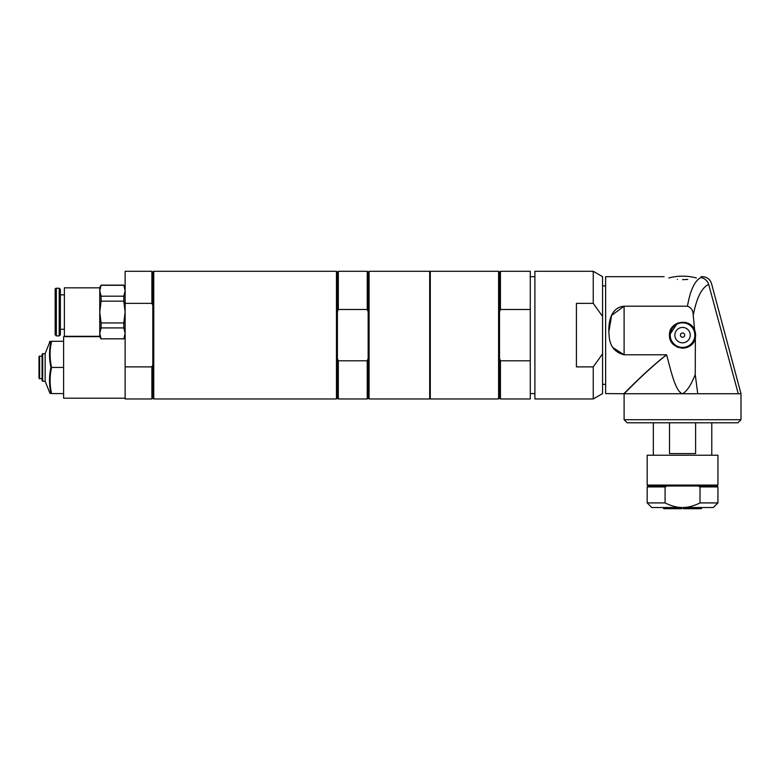 <?xml version="1.0" encoding="UTF-8"?>
<svg xmlns="http://www.w3.org/2000/svg" width="780" height="780" viewBox="0 0 780 780"><rect width="100%" height="100%" fill="white"/><g stroke="black" fill="none" stroke-linecap="round" stroke-linejoin="round"><path stroke-width="1.17" d="M682.549 279.669L687.755 279.425L682.549 279.669M429.683 398.96L429.683 271.294L369.086 271.294L369.086 398.96L429.683 398.96M367.234 309.475L367.234 271.294L338.315 271.294L338.315 309.475L367.234 309.475L368.16 311.863L368.16 272.22L367.234 271.294M369.086 398.96L368.16 398.034L368.16 358.39L367.234 360.789L338.315 360.789L337.399 358.39L337.399 272.22L338.315 271.294M337.399 311.863L338.315 309.475M368.16 358.39L368.16 311.863M368.16 398.034L367.234 398.96L367.234 360.789M367.234 398.96L338.315 398.96L338.315 360.789M338.315 398.96L337.399 398.034L337.399 358.39M336.473 398.96L336.473 271.294L153.748 271.294L153.748 398.96L336.473 398.96L337.399 398.034M499.512 358.39L500.438 360.789L500.438 398.96L499.512 398.034L499.512 272.22L498.595 271.294L430.297 271.294L430.297 398.96L498.595 398.96L498.595 271.294M498.595 398.96L499.512 398.034M499.512 272.22L500.438 271.294L500.438 309.475L499.512 311.863M500.438 398.96L530.273 398.96L530.273 360.789L500.438 360.789M500.438 309.475L530.273 309.475L530.273 360.789M530.273 309.475L530.273 271.294L500.438 271.294M593.249 398.96L602.569 393.578L602.569 353.837L593.249 366.883L576.42 366.883L576.42 303.371L593.249 303.371L593.249 271.294L534.895 271.294L534.895 398.96L593.249 398.96L593.249 366.883M593.249 303.371L602.569 316.417L602.569 353.837M602.569 316.417L602.569 276.676L593.249 271.294M682.549 322.822A12.304 12.304 0 0 1 693.206 341.279A12.304 12.304 0 0 1 671.892 341.279A12.304 12.304 0 0 1 682.549 322.822M682.549 327.434A7.693 7.693 0 0 1 689.208 338.978A7.693 7.693 0 0 1 675.889 338.978A7.693 7.693 0 0 1 682.549 327.434M682.549 332.982A2.145 2.145 0 0 1 684.411 336.2A2.145 2.145 0 0 1 680.696 336.2A2.145 2.145 0 0 1 682.549 332.982M741 393.734L624.107 393.734L624.107 419.728L741 419.728L741 393.734L711.506 283.53C710.073 279.24 707.099 276.959 702.595 276.685M741 418.177L741 415.204A6.532 6.532 0 0 1 740.932 416.081M740.932 414.141A6.532 6.532 0 0 1 741 415.019L741 412.045M693.235 315.334C696.559 297.94 701.707 287.625 708.669 284.388C712.433 283.247 712.433 283.247 708.669 284.388A9.233 8.297 67.8 0 0 700.693 277.641C694.609 280.917 690.193 290.433 687.433 306.209C691.255 307.544 693.196 310.586 693.235 315.334L695.37 337.701C693.05 352.745 668.792 350.337 669.474 335.127C668.801 321.116 690.514 317.187 694.795 330.544A13.075 13.075 0 0 1 685.523 347.86L682.549 348.202L677.537 347.207L673.306 344.37L670.488 340.158M624.117 393.715L624.097 393.734C624.595 393.549 645.284 371.494 666.608 354.832L666.539 354.793C645.177 371.407 624.439 393.393 623.951 393.578C624.429 393.403 645.167 371.426 666.51 354.793M697.739 393.734L695.253 374.536C691.09 384.998 686.858 391.404 682.549 393.734C675.402 391.93 670.839 370.178 666.608 354.832M612.914 347.568L624.107 354.793C614.552 352.355 609.55 345.803 609.092 335.127C607.951 323.495 610.243 307.427 624.107 306.209L611.598 315.412L608.849 331.89M700.693 277.641C703.219 276.373 703.219 276.373 700.693 277.641C703.219 276.373 703.219 276.373 700.693 277.641M687.667 304.912L688.418 301.343M666.539 354.793L624.107 354.793L624.107 306.209L687.433 306.209M664.092 276.676L605.641 276.676L605.641 393.578L624.097 393.734M677.352 279.425C660.046 276.139 660.046 276.139 677.352 279.425M687.755 279.425C705.052 276.139 705.052 276.139 687.755 279.425M695.37 337.701L695.253 374.536M624.107 419.728L627.178 422.799L737.919 422.799L741 419.728M670.468 340.129L669.474 335.127L677.527 323.056L685.523 322.394L685.523 323.183M695.604 422.799L695.604 453.56L669.503 453.56L669.503 422.799M653.328 422.799L653.328 455.227M682.549 507.526L713.31 507.526L717.932 502.915L700.021 502.915C693.781 506.025 687.96 507.556 682.549 507.526C677.147 507.556 671.317 506.025 665.077 502.915L647.176 502.915L651.788 507.526L682.549 507.526M665.077 502.915L665.077 486.915L647.176 486.915L647.176 502.915M698.071 485.989L717.005 485.989L717.932 486.915L700.021 486.915L698.071 485.989L667.036 485.989L665.077 486.915M700.021 486.915L700.021 502.915M647.176 485.072L717.932 485.072L717.932 455.227L647.176 455.227L647.176 485.072L648.102 485.989L667.036 485.989M701.971 507.526L701.288 508.706L698.383 508.706L698.968 507.526M699.738 507.526L699.153 508.706M681.779 508.706L681.779 507.526L681.779 508.706L663.819 508.706L663.136 507.526M683.319 508.706L683.319 507.526L683.319 508.706L698.383 508.706M666.139 507.526L666.725 508.706M665.954 508.706L665.369 507.526M64.379 312.058L64.379 287.83L99.752 287.83L99.752 336.287L64.379 336.287L64.379 312.058M55.146 334.708L55.146 289.409A1.19 1.19 0 0 1 56.345 288.22L56.345 335.897L55.146 334.708M59.192 288.22L60.382 289.409L60.382 334.708L59.192 335.897L59.192 288.22L56.345 288.22M99.752 333.372L101.088 327.922L123.805 327.922L125.132 333.372L123.805 338.822L101.088 338.822L99.752 333.372L99.752 336.668L63.609 336.668L63.609 398.19L125.132 398.19M101.088 285.139L99.752 287.45L99.752 290.745L101.088 285.139L123.805 285.139L125.132 290.745L123.805 296.195L101.088 296.195L99.752 290.745M123.805 301.158L125.132 312.058L123.805 322.959L101.088 322.959L99.752 312.058L101.088 301.158L123.805 301.158L123.805 296.195M123.805 338.822L101.088 338.822M123.805 322.959L123.805 327.922M101.088 327.922L101.088 322.959M101.088 285.295L123.805 285.295M101.088 301.158L101.088 296.195M49.569 357.435L50.944 341.718L49.501 341.689L50.944 341.718C49.042 350.269 49.042 358.839 50.944 367.429C49.042 376.019 49.042 384.589 50.944 393.149L51.587 393.578C49.608 393.578 49.608 393.578 51.587 393.578L63.609 393.578M42.081 355.894L39 356.616L39 378.241L42.081 378.963L42.081 380.659L42.081 354.198L45.152 353.584L45.152 381.274L50.076 393.578M50.076 341.279L45.152 353.584M50.944 393.149C49.042 393.178 49.042 393.178 50.944 393.149C49.042 393.178 49.042 393.178 50.944 393.149M51.587 393.578C49.608 384.862 49.608 376.145 51.587 367.429L63.609 367.429M50.944 367.429L51.587 367.429C49.608 358.712 49.608 349.996 51.587 341.279C49.608 341.279 49.608 341.279 51.587 341.279L63.609 341.279M51.587 341.279L50.944 341.718M39 356.616L39.614 355.992L39.614 378.865L39 378.241L39 356.616M151.895 303.371L151.895 271.294L125.132 271.294L125.132 303.371L151.895 303.371L152.822 305.273L152.822 272.22L151.895 271.294M153.748 398.96L152.822 398.034L152.822 305.273M152.822 364.981L151.895 366.883L125.132 366.883L125.132 303.371M152.822 398.034L151.895 398.96L151.895 366.883M151.895 398.96L125.132 398.96L125.132 366.883M576.42 316.417L576.42 353.837M685.523 347.071L685.523 347.86M605.641 384.345L602.569 384.345M534.895 393.578L530.273 393.578M430.297 393.578L429.683 393.578M738.26 393.734L708.669 284.388M45.152 381.274L42.695 381.274L42.695 353.584M696.384 277.973A53.83 53.83 0 0 0 668.723 277.973M368.16 272.22L369.086 271.294M337.399 272.22L336.473 271.294M701.005 276.676L702.595 276.676M711.779 455.227L711.779 422.799M717.932 486.915L717.932 502.915M648.102 485.989L647.176 486.915M717.005 485.989L717.932 485.072M59.192 335.897L56.345 335.897M64.379 294.83L60.382 294.83M64.379 329.287L60.382 329.287M99.752 336.668L101.088 338.978M125.132 336.668L123.805 338.978M125.132 287.45L123.805 285.139M42.695 381.274L42.081 380.659M152.822 272.22L153.748 271.294M602.569 285.909L605.641 285.909M530.273 276.685L534.895 276.685M429.683 276.685L430.297 276.685"/></g></svg>
